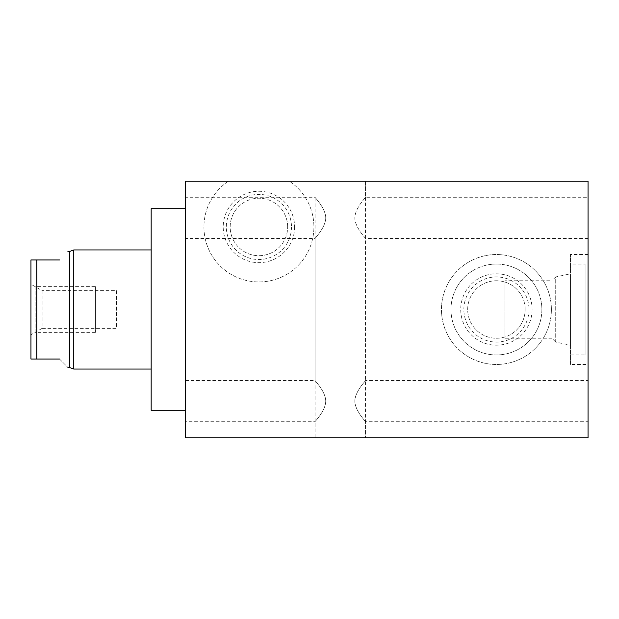 <?xml version="1.0" encoding="UTF-8"?>
<svg xmlns="http://www.w3.org/2000/svg" width="619" height="619" viewBox="0 0 619 619"><rect width="100%" height="100%" fill="white"/><g stroke="black" fill="none" stroke-linecap="round" stroke-linejoin="round"><path stroke-width="0.46" stroke-dasharray="3.1 2.32" d="M69.359 367.407L69.359 251.593M73.762 249.944L73.762 369.056M151.168 309.5L151.168 369.056L151.168 309.5M59.54 359.051C70.806 370.317 70.806 370.317 59.54 359.051L30.95 359.051L30.95 259.949L59.54 259.949M30.95 284.214L30.95 334.786L30.95 284.214L42.123 290.659L42.123 328.341L30.95 334.786M42.123 290.659L42.123 328.341L116.418 328.341L116.418 290.659L42.123 290.659M116.418 290.659L116.418 328.341M151.168 208.711L151.168 410.289M185.615 208.711L185.615 410.289L185.615 208.711M185.615 437.78L185.615 181.22L588.05 181.22L588.05 437.78L185.615 437.78M185.615 197.275L185.615 238.47L185.615 197.275L315.071 197.275C314.614 197.213 324.263 206.792 325.64 216.17C326.909 226.523 314.529 238.447 315.071 238.47L315.071 437.78L365.504 437.78L315.071 437.78L365.504 437.78L315.071 437.78L315.071 421.725C314.645 421.756 324.248 412.215 325.64 402.853C326.933 392.5 314.545 380.577 315.071 380.53C314.614 380.468 324.263 390.047 325.64 399.425C326.909 409.778 314.529 421.701 315.071 421.725L185.615 421.725L185.615 380.53L185.615 421.725M588.05 380.53L588.05 421.725L588.05 380.53L365.504 380.53C365.961 380.468 356.289 390.071 354.927 399.464C353.697 409.817 366.038 421.694 365.504 421.725C365.945 421.763 356.273 412.161 354.927 402.799C353.697 392.438 366.015 380.592 365.504 380.53L365.504 181.22L315.071 181.22L365.504 181.22L315.071 181.22L365.504 181.22L365.504 197.275L588.05 197.275L588.05 238.47L588.05 197.275M588.05 238.47L365.504 238.47C365.945 238.508 356.273 228.906 354.927 219.544C353.697 209.176 366.015 197.337 365.504 197.275C365.961 197.213 356.289 206.808 354.927 216.201C353.697 226.554 366.038 238.439 365.504 238.47L365.504 437.78L365.504 421.725L588.05 421.725M185.615 380.53L315.071 380.53L315.071 197.275C314.545 197.322 326.933 209.245 325.64 219.598C324.248 228.96 314.645 238.493 315.071 238.47L185.615 238.47M588.05 364.475L588.05 254.525L588.05 364.475L570.455 364.475L570.455 254.525L570.455 364.475M228.419 181.22A54.975 54.975 0 0 0 217.578 263.199A54.975 54.975 0 0 0 300.269 263.199A54.975 54.975 0 0 0 289.421 181.22A54.975 54.975 0 0 1 300.269 263.199A54.975 54.975 0 0 1 217.578 263.199A54.975 54.975 0 0 1 228.419 181.22M551.397 309.5A54.975 54.975 0 0 0 496.423 254.525A54.975 54.975 0 0 0 441.448 309.5A54.975 54.975 0 0 0 496.423 364.475A54.975 54.975 0 0 0 551.397 309.5A54.975 54.975 0 0 0 496.423 254.525A54.975 54.975 0 0 0 441.448 309.5A54.975 54.975 0 0 0 496.423 364.475A54.975 54.975 0 0 0 551.397 309.5M294.621 226.964A35.701 35.701 0 0 1 258.92 262.657A35.701 35.701 0 0 1 223.219 226.964A35.701 35.701 0 0 1 258.92 191.263A35.701 35.701 0 0 1 294.621 226.964M291.487 226.964A32.567 32.567 0 0 1 258.92 259.531A32.567 32.567 0 0 1 226.353 226.964A32.567 32.567 0 0 1 258.92 194.397A32.567 32.567 0 0 1 291.487 226.964M287.657 226.964A28.737 28.737 0 0 0 258.92 198.227A28.737 28.737 0 0 0 230.183 226.964A28.737 28.737 0 0 0 258.92 255.693A28.737 28.737 0 0 0 287.657 226.964A28.737 28.737 0 0 1 258.92 255.693A28.737 28.737 0 0 1 230.183 226.964A28.737 28.737 0 0 1 258.92 198.227A28.737 28.737 0 0 1 287.657 226.964M496.423 264.05A45.45 45.45 0 0 1 541.873 309.5A45.45 45.45 0 0 1 496.423 354.95A45.45 45.45 0 0 1 450.972 309.5A45.45 45.45 0 0 1 496.423 264.05A45.45 45.45 0 0 1 541.873 309.5A45.45 45.45 0 0 1 496.423 354.95A45.45 45.45 0 0 1 450.972 309.5A45.45 45.45 0 0 1 496.423 264.05M588.05 254.525L570.455 254.525M570.455 264.05L570.455 354.95L570.455 264.05L585.117 264.05L585.117 354.95L585.117 264.05M570.455 354.95L585.117 354.95M570.455 345.201L570.455 273.799L570.455 345.201L555.723 342.067L555.723 276.933L570.455 273.799M555.723 342.067L555.723 276.933L551.893 280.763L551.893 338.237L555.723 342.067M551.893 338.237L551.893 280.763L504.926 280.763L504.926 338.237L551.893 338.237M504.926 338.237L504.926 280.763M532.123 309.5A35.701 35.701 0 0 1 496.423 345.201A35.701 35.701 0 0 1 460.722 309.5A35.701 35.701 0 0 1 496.423 273.799A35.701 35.701 0 0 1 532.123 309.5M528.99 309.5A32.567 32.567 0 0 1 496.423 342.067A32.567 32.567 0 0 1 463.855 309.5A32.567 32.567 0 0 1 496.423 276.933A32.567 32.567 0 0 1 528.99 309.5M525.16 309.5A28.737 28.737 0 0 0 496.423 280.763A28.737 28.737 0 0 0 467.685 309.5A28.737 28.737 0 0 0 496.423 338.237A28.737 28.737 0 0 0 525.16 309.5A28.737 28.737 0 0 1 496.423 338.237A28.737 28.737 0 0 1 467.685 309.5A28.737 28.737 0 0 1 496.423 280.763A28.737 28.737 0 0 1 525.16 309.5M95.458 286.628L95.458 332.372L95.458 286.628L35.136 286.628L35.136 332.372L95.458 332.372M95.458 290.659L95.458 328.341L95.458 290.659M35.136 332.372L35.136 286.628M36.815 259.949L36.815 359.051"/><path stroke-width="0.93" d="M67.897 251.593L69.359 251.593L69.359 367.407L73.762 369.056L73.762 249.944L151.168 249.944M36.815 259.949L30.95 259.949L30.95 359.051L36.815 359.051L36.815 259.949L59.54 259.949C70.806 248.683 70.806 248.683 59.54 259.949C70.806 248.683 70.806 248.683 59.54 259.949M59.54 359.051C70.806 370.317 70.806 370.317 59.54 359.051L36.815 359.051M185.615 410.289L151.168 410.289L151.168 208.711L185.615 208.711M185.615 181.22L185.615 437.78L588.05 437.78L588.05 181.22L185.615 181.22M151.168 369.056L73.762 369.056M69.359 251.593L73.762 249.944M67.897 367.407L69.359 367.407"/></g></svg>
